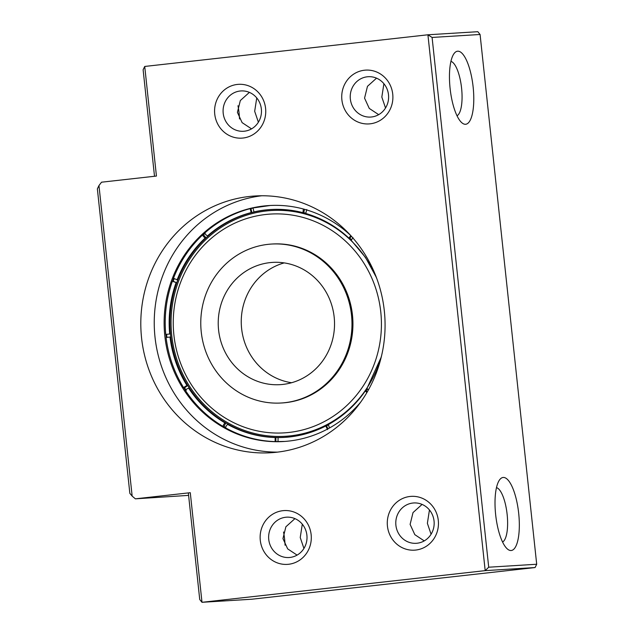 <?xml version="1.0" encoding="UTF-8"?>
<svg xmlns="http://www.w3.org/2000/svg" width="634" height="634" viewBox="0 0 634 634"><rect width="100%" height="100%" fill="white"/><g stroke="black" fill="none" stroke-linecap="round" stroke-linejoin="round"><path stroke-width="0.95" d="M284.832 402.685A79.622 75.589 86.5 0 1 281.29 402.994A79.622 75.589 86.5 0 1 201.065 330.06A79.622 75.589 86.5 0 1 267.913 244.367A79.622 75.589 86.5 0 1 271.463 244.058A79.622 75.589 86.5 0 1 351.688 316.992A79.622 75.589 86.5 0 1 284.832 402.685M282.883 384.418A61.244 58.146 -93.5 0 0 334.308 318.506A61.244 58.146 -93.5 0 0 272.596 262.397A61.244 58.146 -93.5 0 0 269.87 262.635A61.244 58.146 -93.5 0 0 218.445 328.555A61.244 58.146 -93.5 0 0 280.157 384.656A61.244 58.146 -93.5 0 0 282.883 384.418M284.19 262.904A61.244 58.146 -93.5 0 0 241.372 325.694A61.244 58.146 -93.5 0 0 291.592 382.73M284.848 441.43L275.124 441.589L275.164 437.531L275.893 437.484A114.144 108.374 -93.5 0 0 278.801 437.531L278.072 437.579L278.033 441.636L275.124 441.589L277.882 441.581M278.025 441.636L278.033 441.636A118.201 112.226 86.5 0 0 284.262 441.47M275.893 437.484L275.861 441.541L275.108 441.589C257.673 441.018 241.213 436.477 225.72 427.966L223.16 426.5C207.936 417.473 195.327 405.419 185.342 390.346M223.255 426.516L223.992 426.476L223.255 426.516C223.041 425.382 223.643 424.194 225.078 422.957L225.807 422.91L223.992 426.476L225.641 427.427M187.743 385.535A114.144 108.374 -93.5 0 0 189.376 388.079L188.639 388.127C186.761 388.927 185.699 389.68 185.453 390.378L183.82 387.834C184.066 387.136 185.128 386.383 187.014 385.583L187.743 385.535L184.557 387.786L183.709 387.802C174.184 372.412 168.303 355.626 166.084 337.447M170.427 333.928A114.144 108.374 86.5 0 0 170.752 336.971L166.187 337.447L165.862 334.403L170.427 333.928L165.759 334.403C164.087 316.168 166.282 298.487 172.329 281.353L173.169 281.266L172.432 281.306L173.383 278.508C179.953 261.58 189.717 247.038 202.666 234.865L203.506 234.778L202.769 234.826L204.861 232.868C218.183 221.131 233.296 213.064 250.2 208.649L253.014 207.968M271.463 244.058L272.422 244.003A79.622 75.589 86.5 0 1 352.647 316.937A79.622 75.589 86.5 0 1 285.791 402.63A79.622 75.589 86.5 0 1 282.249 402.939L281.29 402.994M305.54 213.135A114.144 108.374 -93.5 0 0 303.741 212.644L302.941 212.683L303.321 209.458M351.291 239.533A114.144 108.374 -93.5 0 0 349.794 238.115L348.946 238.13L350.547 235.856M366.896 392.549L365.279 390.98L366.119 390.893A114.144 108.374 -93.5 0 0 367.332 389.102M327.556 429.598L325.797 425.977L326.534 425.929A114.144 108.374 -93.5 0 0 328.182 425.065M288.985 432.451A109.619 104.071 86.5 0 1 173.898 335.037A109.619 104.071 86.5 0 1 265.686 214.49A109.619 104.071 86.5 0 1 380.772 311.904A109.619 104.071 86.5 0 1 288.985 432.451M250.161 208.665A118.201 112.226 86.5 0 0 204.964 232.829C204.98 233.906 205.828 234.929 207.492 235.911A114.144 108.374 86.5 0 1 251.119 212.604L251.857 212.556A114.144 108.374 86.5 0 1 254.686 211.867L253.949 211.914A114.144 108.374 86.5 0 1 265.432 209.965A114.144 108.374 86.5 0 1 270.52 209.529A114.144 108.374 86.5 0 1 302.893 212.659M251.119 212.604L250.232 208.649L253.029 207.96L253.949 211.914M251.857 212.556L250.969 208.602L252.847 208.134M207.492 235.911L208.229 235.864A114.144 108.374 -93.5 0 0 206.034 237.861L203.506 234.778L204.948 233.455M206.034 237.861L205.297 237.901C203.633 236.926 202.793 235.903 202.769 234.826M173.494 278.461L177.821 279.911A114.144 108.374 -93.5 0 0 176.759 282.764L173.169 281.266L174.223 278.421M176.759 282.764L172.432 281.306M225.807 422.91A114.144 108.374 -93.5 0 0 228.375 424.376L227.638 424.415C226.211 425.652 225.601 426.841 225.815 427.982A118.201 112.226 86.5 0 0 275.093 441.589M325.67 426.048A114.144 108.374 86.5 0 1 289.69 436.945A114.144 108.374 86.5 0 1 284.603 437.381L289.675 436.945C302.307 435.51 314.329 431.865 325.725 426L325.797 425.977M326.534 425.929L327.944 428.846M328.388 424.598L329.331 427.585M366.119 390.893L367.34 391.804M367.054 388.444L368.394 389.942M352.995 237.679L351.212 240.223M349.794 238.115L351.379 236.268M306.777 209.545L305.754 213.46C321.913 218.223 336.313 226.441 348.946 238.13M303.741 212.644L304.55 209.323M277.581 452.121A128.615 122.108 86.5 0 1 154.498 331.059A128.615 122.108 86.5 0 1 261.739 195.763M350.372 235.166A118.201 112.226 -93.5 0 0 269.085 205.551A118.201 112.226 -93.5 0 0 263.815 206.002A118.201 112.226 -93.5 0 0 164.563 333.23A118.201 112.226 -93.5 0 0 283.667 441.51A118.201 112.226 -93.5 0 0 288.938 441.05A118.201 112.226 -93.5 0 0 360.691 402.107M183.82 387.834L184.557 387.786L186.19 390.338M165.862 334.403L166.599 334.356L166.924 337.399M249.273 196.485A128.615 122.108 86.5 0 1 255.003 195.985A128.615 122.108 86.5 0 1 384.6 313.806A128.615 122.108 86.5 0 1 276.606 452.232A128.615 122.108 86.5 0 1 270.869 452.731A128.615 122.108 86.5 0 1 141.279 334.911A128.615 122.108 86.5 0 1 249.273 196.485M240.127 91.011A20.209 19.186 -93.5 0 0 223.2 113.24A20.209 19.186 -93.5 0 0 243.519 131.278A20.209 19.186 -93.5 0 0 244.423 131.198A20.209 19.186 -93.5 0 0 261.351 108.969A20.209 19.186 -93.5 0 0 241.031 90.931A20.209 19.186 -93.5 0 0 240.127 91.011M214.736 114.08A26.945 25.582 86.5 0 1 237.298 84.441A26.945 25.582 86.5 0 1 265.591 108.39A26.945 25.582 86.5 0 1 243.028 138.03A26.945 25.582 86.5 0 1 214.736 114.08M367.276 76.793A20.209 19.186 -93.5 0 0 350.348 99.023A20.209 19.186 -93.5 0 0 370.668 117.06A20.209 19.186 -93.5 0 0 371.572 116.981A20.209 19.186 -93.5 0 0 388.499 94.759A20.209 19.186 -93.5 0 0 368.18 76.714A20.209 19.186 -93.5 0 0 367.276 76.793M341.885 99.863A26.945 25.582 86.5 0 1 364.447 70.223A26.945 25.582 86.5 0 1 392.739 94.173A26.945 25.582 86.5 0 1 370.177 123.812A26.945 25.582 86.5 0 1 341.885 99.863M285.68 517.257A20.209 19.186 -93.5 0 0 268.753 539.486A20.209 19.186 -93.5 0 0 289.072 557.524A20.209 19.186 -93.5 0 0 289.976 557.444A20.209 19.186 -93.5 0 0 306.896 535.215A20.209 19.186 -93.5 0 0 286.584 517.178A20.209 19.186 -93.5 0 0 285.68 517.257M260.289 540.326A26.945 25.582 86.5 0 1 282.851 510.687A26.945 25.582 86.5 0 1 311.143 534.636A26.945 25.582 86.5 0 1 288.581 564.276A26.945 25.582 86.5 0 1 260.289 540.326M412.829 503.039A20.209 19.186 -93.5 0 0 395.901 525.269A20.209 19.186 -93.5 0 0 416.221 543.306A20.209 19.186 -93.5 0 0 417.124 543.227A20.209 19.186 -93.5 0 0 434.044 520.997A20.209 19.186 -93.5 0 0 413.733 502.96A20.209 19.186 -93.5 0 0 412.829 503.039M387.437 526.109A26.945 25.582 86.5 0 1 410 496.47A26.945 25.582 86.5 0 1 438.292 520.419A26.945 25.582 86.5 0 1 415.73 550.058A26.945 25.582 86.5 0 1 387.437 526.109M518.683 513.255A36.748 11.523 83.6 0 0 499.537 479.922A36.748 11.523 83.6 0 0 495.653 514.681A36.748 11.523 83.6 0 0 507.24 548.862A36.748 11.523 83.6 0 0 518.683 513.255M502.564 542.015A27.563 8.646 83.6 0 0 507.137 514.404A27.563 8.646 83.6 0 0 496.485 487.625M473.138 87.009A36.748 11.523 83.6 0 0 453.984 53.676A36.748 11.523 83.6 0 0 450.1 88.435A36.748 11.523 83.6 0 0 461.687 122.616A36.748 11.523 83.6 0 0 473.138 87.009M457.011 115.768A27.563 8.646 83.6 0 0 461.584 88.158A27.563 8.646 83.6 0 0 450.933 61.379M385.527 107.986L381.827 97.073L383.895 83.712M258.379 122.203L254.678 111.291L256.746 97.929M239.501 118.97A27.563 8.646 83.6 0 0 239.073 113.034A27.563 8.646 83.6 0 0 237.98 105.743M251.539 128.868L242.117 122.631L237.409 112.361L240.326 100.544L249.384 92.382M378.688 114.651L369.265 108.422L364.558 98.143L367.474 86.327L376.533 78.164M431.08 534.232L427.379 523.319L429.448 509.958M303.932 548.45L300.231 537.537L302.299 524.175M285.054 545.216A27.563 8.646 83.6 0 0 284.626 539.28A27.563 8.646 83.6 0 0 283.533 531.989M297.092 555.115L287.67 548.878L282.954 538.607L285.879 526.791L294.937 518.628M424.241 540.897L414.818 534.66L410.111 524.389L413.027 512.573L422.086 504.41M190.279 492.697L201.992 602.3L251.896 599.217L535.088 567.549L536.697 564.244L480.081 34.482L477.822 31.7L427.918 34.783L144.726 66.451L156.44 176.054L101.535 182.196L98.967 185.564L132.157 496.113L135.375 498.831L190.279 492.697L188.346 492.959L199.734 599.518L201.992 602.3L485.184 570.632L535.088 567.549M135.375 498.831L188.607 495.376M536.697 564.244L488.711 567.208L485.184 570.632L427.918 34.783L432.095 37.446L480.081 34.482M144.726 66.451L143.118 69.756L154.506 176.268M488.711 567.208L432.095 37.446M98.967 185.564L97.367 188.869L129.843 493.339L132.157 496.113M129.843 493.339L97.367 188.869M277.89 441.636A118.201 112.226 86.5 0 1 275.362 441.597M284.603 437.381A114.144 108.374 86.5 0 1 278.072 437.579M270.9 209.505A114.144 108.374 -93.5 0 0 266.193 209.917A114.144 108.374 -93.5 0 0 170.332 332.573A114.144 108.374 -93.5 0 0 284.983 437.357M376.881 278.817A113.098 107.376 -93.5 0 0 266.438 210.956A113.098 107.376 -93.5 0 0 171.735 335.331A113.098 107.376 -93.5 0 0 290.475 435.843A113.098 107.376 -93.5 0 0 381.62 355.523M270.266 205.479L253.029 207.96A118.201 112.226 86.5 0 1 264.996 205.931A118.201 112.226 86.5 0 1 269.68 205.511M177.084 279.959A114.144 108.374 86.5 0 1 205.297 237.901M169.69 333.975A114.144 108.374 86.5 0 1 176.03 282.804M187.014 385.583A114.144 108.374 86.5 0 1 170.015 337.019M225.078 422.957A114.144 108.374 86.5 0 1 188.639 388.127M275.164 437.531A114.144 108.374 86.5 0 1 227.638 424.415M270.52 209.529C281.464 208.863 292.274 209.909 302.941 212.683M365.271 390.98C355.405 405.189 343.081 416.403 328.309 424.621M381.256 357.061L366.943 388.491M351.101 240.191L365.485 257.436L376.327 277.343"/></g></svg>
